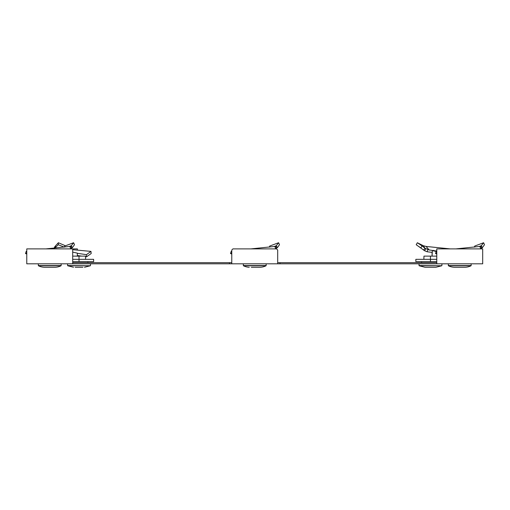 <?xml version="1.0" encoding="UTF-8"?>
<svg xmlns="http://www.w3.org/2000/svg" width="510" height="510" viewBox="0 0 510 510"><rect width="100%" height="100%" fill="white"/><g stroke="black" fill="none" stroke-linecap="round" stroke-linejoin="round"><path stroke-width="0.76" d="M436.777 263.817L482.696 263.817L482.696 248.893L436.777 248.893L436.777 263.817L231.776 263.817L231.776 250.04L232.923 248.893L276.548 248.893L277.695 250.04L277.695 263.817M77.392 250.129L77.392 248.893L26.775 248.893L26.775 263.817L231.776 263.817M81.785 256.128L77.392 255.516L77.392 256.128M432.078 252.354L432.078 256.128L432.333 250.608L436.184 251.449M436.777 262.669L279.99 262.669L279.99 263.817M277.695 262.669L279.99 262.669M229.481 263.817L229.481 262.669L231.776 262.669M229.481 262.669L72.694 262.669M72.694 248.893L72.694 263.817M69.87 248.893L68.385 248.893M26.775 253.221L25.5 253.54L26.775 254.018M25.5 253.54L26.201 251.392L26.775 251.226M70.119 248.893L71.578 248.274L70.654 246.177L69.864 246.432L70.616 248.58L72.363 247.701L71.304 245.712L69.864 246.432L45.906 248.893M69.035 246.559L71.304 245.712L73.599 242.741L74.498 244.73L72.363 247.701M73.599 242.741L64.757 246.037L64.343 247.146L58.242 244.73L55.188 247.701L55.622 245.712L54.385 248.134M61.06 265.755L38.416 265.755A14.35 14.35 0 0 0 44.262 267.259L55.214 267.259A14.35 14.35 0 0 0 61.06 265.755L61.219 263.817M38.416 265.755L38.256 263.817M49.03 267.259L46.365 267.259M53.11 267.259L50.445 267.259M77.322 253.298L86.445 254.675L90.971 251.392L91.188 253.54L86.553 256.81L85.527 256.657M86.445 254.675L86.553 256.81M90.971 251.392L72.694 249.696M54.073 248.16L54.965 246.432M56.094 247.975L55.188 247.701L54.685 248.274M72.694 259.341L93.63 259.341L93.63 261.636L72.694 261.636M72.694 252.131L77.316 253.132L77.392 256.23M55.622 245.712L58.376 242.741L58.242 244.73M58.376 242.741L65.439 245.782M85.603 259.341L85.514 256.128L79.018 256.128L79.018 261.636M75.148 267.259L82.888 267.259M81.9 267.259L76.137 267.259M79.018 256.128L72.694 256.128M274.871 248.893L273.385 248.893M231.776 253.221L230.501 253.54L231.776 254.018M230.501 253.54L231.202 251.392L231.776 251.226M275.119 248.893L276.573 248.274L275.649 246.177L274.865 246.432L275.617 248.58L277.357 247.701L276.299 245.712L274.865 246.432L250.907 248.893M274.036 246.559L276.299 245.712L278.6 242.741L279.499 244.73L277.357 247.701M278.6 242.741L269.758 246.037L269.344 247.146M251.29 267.259L260.208 267.259A14.35 14.35 0 0 0 266.061 265.755L266.214 263.817M249.262 267.259A14.35 14.35 0 0 1 243.417 265.755L243.257 263.817M260.208 267.259L258.181 267.259M254.031 267.259L251.366 267.259M258.105 267.259L255.44 267.259M479.872 248.893L478.38 248.893M436.777 253.221L435.502 253.54L436.777 254.018M435.502 253.54L436.197 251.392L436.777 251.226M480.114 248.893L481.574 248.274L480.649 246.177L479.859 246.432L480.618 248.58L482.358 247.701L481.3 245.712L479.859 246.432L455.902 248.893M479.037 246.559L481.3 245.712L483.601 242.741L484.5 244.73L482.358 247.701M483.601 242.741L474.759 246.037L474.338 247.146M471.055 265.755L448.411 265.755A14.35 14.35 0 0 0 454.263 267.259L465.209 267.259A14.35 14.35 0 0 0 471.055 265.755L471.214 263.817M448.411 265.755L448.258 263.817M459.032 267.259L456.367 267.259M463.106 267.259L460.441 267.259M432.104 252.354L427.119 251.774L424.581 250.729L416.211 244.73L417.346 242.741L422.203 246.037L420.782 247.828M450.241 248.893L426.041 246.432L429.171 249.945L424.996 248.262L423.351 245.712L426.041 246.432M436.777 251.054L429.171 249.945M432.333 250.608L433.551 250.372M436.777 261.636L415.841 261.636L415.841 259.341L430.453 259.341L430.453 261.636M423.351 245.712L417.346 242.741M422.203 246.037L424.996 248.262L423.568 250.059M436.777 256.128L430.453 256.128L430.453 259.341L436.777 259.341M419.131 265.755L424.983 267.259L435.929 267.259L441.775 265.755L419.131 265.755L418.978 263.817M433.341 267.259L427.571 267.259M423.867 259.341L423.963 256.128L430.453 256.128M61.187 265.557L38.288 265.557M54.729 248.102L55.271 246.177M84.494 267.259L90.34 265.755L67.696 265.755L67.537 263.817M90.34 265.755L67.569 265.557M266.061 265.755L243.417 265.755M266.188 265.557L243.289 265.557M471.183 265.557L448.284 265.557M427.826 249.67L427.119 251.774M425.799 248.803L424.581 250.729M441.775 265.755L419.003 265.557M73.542 267.259L67.696 265.755M90.468 265.557L90.499 263.817M87.867 261.636L87.886 262.669M418.952 246.604L422.025 248.861M441.902 265.557L441.934 263.817M421.604 261.636L421.591 262.669"/></g></svg>
